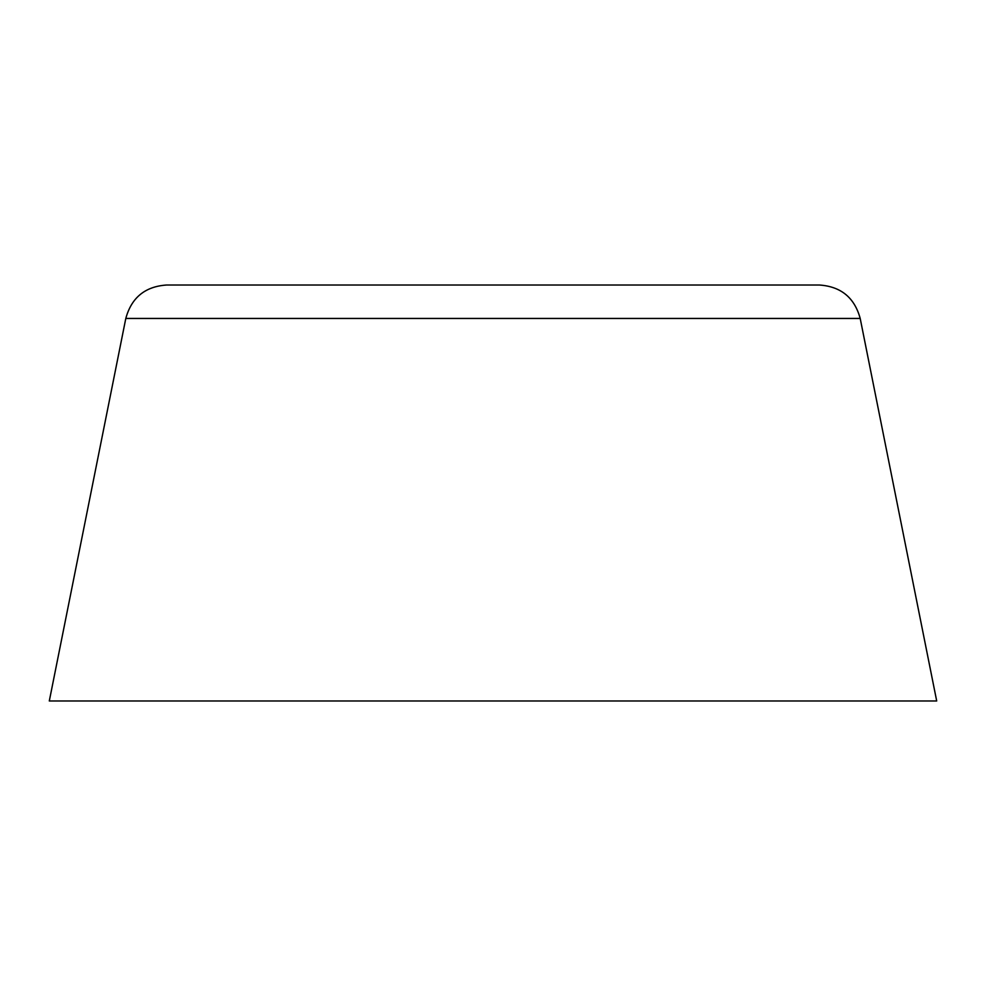 <?xml version="1.0" encoding="UTF-8"?>
<svg xmlns="http://www.w3.org/2000/svg" width="986" height="986" viewBox="0 0 986 986"><rect width="100%" height="100%" fill="white"/><g stroke="black" fill="none" stroke-linecap="round" stroke-linejoin="round"><path stroke-width="1.48" d="M860.199 318.453L125.801 318.453L49.3 700.984L936.7 700.984L860.199 318.453C854.529 297.649 840.922 286.495 819.403 285.016L687.119 285.016M125.801 318.453C131.471 297.649 145.078 286.495 166.597 285.016L819.403 285.016"/></g></svg>
